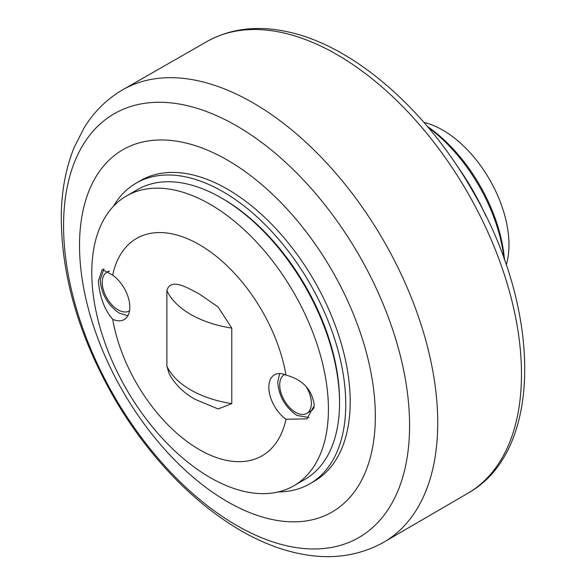 <?xml version="1.0" encoding="UTF-8"?>
<svg xmlns="http://www.w3.org/2000/svg" width="585" height="585" viewBox="0 0 585 585"><rect width="100%" height="100%" fill="white"/><g stroke="black" fill="none" stroke-linecap="round" stroke-linejoin="round"><path stroke-width="0.88" d="M227.433 160.122A209.159 120.759 60 0 1 375.336 416.293A209.159 120.759 60 0 1 227.433 501.681A209.159 120.759 60 0 1 79.531 245.51A209.159 120.759 60 0 1 227.433 160.122M113.38 206.373A173.606 100.232 60 0 1 136.195 183.112L140.634 180.553A173.606 100.232 60 0 1 274.409 227.06A173.606 100.232 60 0 1 350.196 401.771A173.606 100.232 60 0 1 314.24 481.25L309.801 483.81A173.606 100.232 60 0 1 278.248 491.941M136.195 183.112A173.606 100.232 60 0 1 269.977 229.627A173.606 100.232 60 0 1 345.757 404.337A173.606 100.232 60 0 1 309.801 483.81M126.433 195.997L137.555 189.577A167.332 96.605 60 0 1 221.225 197.862L223.002 198.885A164.824 95.158 60 0 1 339.541 400.747L339.541 402.802A167.332 96.605 60 0 1 304.887 479.4L293.765 485.821A167.332 96.605 60 0 1 164.824 440.995A167.332 96.605 60 0 1 91.779 272.595A167.332 96.605 60 0 1 126.433 195.997A167.332 96.605 60 0 1 255.382 240.823A167.332 96.605 60 0 1 328.419 409.222A167.332 96.605 60 0 1 293.765 485.821M221.225 197.862A167.332 96.605 60 0 1 339.541 402.802M314.299 405.42L306.942 418.86L285.992 419.226A27.188 15.7 60 0 1 268.844 387.255A27.188 15.7 60 0 1 274.482 374.809A27.188 15.7 60 0 1 285.992 375.08C302.73 379.614 312.163 389.727 314.299 405.42M112.649 275.14A27.188 15.7 60 0 1 129.819 307.125A27.188 15.7 60 0 1 124.188 319.578A27.188 15.7 60 0 1 112.7 319.315C104.51 309.845 99.735 297.034 98.368 280.888L102.265 269.436L112.649 275.14A125.497 72.46 60 0 1 199.273 244.618A125.497 72.46 60 0 1 285.992 375.08M279.659 373.537L277.721 382.129C278.87 396.294 285.283 407.394 296.953 415.43L308.887 417.529M314.218 407.138A22.384 12.921 60 0 1 310.789 411.087L306.737 413.427A22.384 12.921 60 0 1 295.549 412.315A22.384 12.921 60 0 1 280.924 392.593A22.384 12.921 60 0 1 284.354 374.663A22.384 12.921 60 0 1 284.617 374.517L284.354 374.663M306.057 386.451A22.384 12.921 60 0 1 306.737 413.427M103.903 268.91L100.24 279.805C101.315 294.006 107.684 305.129 119.347 313.172L127.844 315.79M129.534 310.789A22.384 12.921 60 0 1 129.256 310.957A22.384 12.921 60 0 1 112.013 304.961A22.384 12.921 60 0 1 102.243 282.438A22.384 12.921 60 0 1 106.879 272.193A22.384 12.921 60 0 1 109.344 271.294M166.886 290.628C170.549 277.063 188.18 288.222 199.331 293.992L218.059 306.928L231.777 328.097L231.777 403.621L218.168 408.973L194.973 399.292C183.507 392.798 174.893 384.265 169.131 373.705L166.886 366.151L166.886 290.628A91.779 52.986 180 0 0 190.637 314.379A91.779 52.986 180 0 0 231.777 328.097M285.992 419.226A125.497 72.46 60 0 1 199.397 449.631A125.497 72.46 60 0 1 112.7 319.315M485.945 216.106A171.515 99.026 -120 0 0 456.103 164.422M504.073 258.789A125.497 72.46 -120 0 0 428.205 127.384M504.497 259.959A121.314 70.039 -120 0 0 427.401 126.433M506.244 264.968A93.629 54.054 -120 0 0 508.979 244.793A93.629 54.054 -120 0 0 423.942 122.411M236.574 525.396A244.669 141.263 60 0 1 65.593 257.4A244.669 141.263 60 0 1 184.377 105.022A244.669 141.263 60 0 1 236.574 125.848A244.669 141.263 60 0 1 407.555 393.851A244.669 141.263 60 0 1 288.771 546.222A244.669 141.263 60 0 1 236.574 525.396M208.194 40.833L121.417 90.529A261.188 150.798 60 0 1 197.335 80.62A261.188 150.798 60 0 1 253.049 102.858A261.188 150.798 60 0 1 423.957 333.969A261.188 150.798 60 0 1 382.59 542.902L469.016 492.599A260.844 150.601 -120 0 0 507.012 283.074A260.844 150.601 -120 0 0 337.033 54.646A260.844 150.601 -120 0 0 281.385 32.438A260.844 150.601 -120 0 0 208.194 40.833C231.287 28.489 257.393 25.396 286.518 31.568C352.367 44.906 425.617 108.525 472.205 190.293C541.286 307.183 544.226 449.346 469.016 492.599M166.886 366.151A91.779 52.986 0 0 0 190.637 389.903A91.779 52.986 0 0 0 231.777 403.621M121.417 90.529C106.163 99.728 93.695 112.21 84.021 127.983L74.127 147.544C66.083 167.427 61.798 189.591 61.279 214.015C60.833 273.568 78.119 334.276 113.139 396.125C159.171 476.658 230.98 539.545 298.408 553.41C329.209 560.013 357.267 556.51 382.59 542.902M106.879 272.193L108.978 270.979"/></g></svg>
